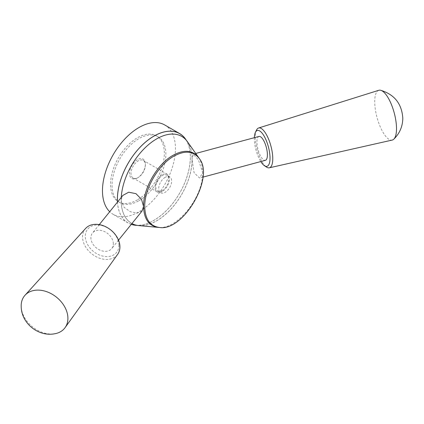 <?xml version="1.0" encoding="UTF-8"?>
<svg xmlns="http://www.w3.org/2000/svg" width="424" height="424" viewBox="0 0 424 424"><rect width="100%" height="100%" fill="white"/><g stroke="black" fill="none" stroke-linecap="round" stroke-linejoin="round"><path stroke-width="0.32" stroke-dasharray="2.12 1.59" d="M131.933 223.549A50.186 28.975 -60 0 1 121.169 201.103L121.232 201.352A50.106 28.927 120 0 0 138.887 225.526A50.106 28.927 120 0 0 156.647 220.782A50.106 28.927 120 0 0 192.067 160.458L192.13 160.134A50.186 28.975 -60 0 1 138.86 225.6M187.355 141.6A50.186 28.975 -60 0 1 192.13 158.64L192.067 158.391A50.106 28.927 120 0 0 187.302 141.664A50.106 28.927 120 0 0 147.886 145.294A50.106 28.927 120 0 0 121.232 199.291L121.169 199.609A50.186 28.975 -60 0 1 121.248 197.425M192.13 160.134L194.086 172.743L199.625 178.022L202.555 172.918L202.571 172.308L198.453 159.949L193.296 154.124L192.13 158.64M121.169 199.609L122.891 195.406M142.141 210.898L137.307 213.108L130.391 211.735L124.084 207.309L121.169 201.103M135.595 225.224A51.537 29.754 120 0 0 153.864 220.348A51.537 29.754 120 0 0 185.436 181.048A51.537 29.754 120 0 0 185.394 138.961M117.501 202.062A51.537 29.754 120 0 0 131.297 224.338M121.232 199.291L121.232 201.352M192.067 160.458L192.067 158.391M378.802 90.291A25.779 8.893 -105.1 0 0 377.031 117.464A25.779 8.893 -105.1 0 0 392.2 140.074M256.536 130.046A20.617 7.113 -105.1 0 0 257.177 149.73A20.617 7.113 -105.1 0 0 266.505 167.077M254.352 137.689A18.555 6.402 -105.1 0 0 260.781 161.565M258.963 136.443A12.365 4.267 -105.1 0 0 258.057 149.492A12.365 4.267 -105.1 0 0 265.392 160.325M137.45 199.847A38.038 21.963 -60 0 1 118.434 201.729A38.038 21.963 -60 0 1 118.434 157.808A38.038 21.963 -60 0 1 156.472 135.844A38.038 21.963 -60 0 1 162.302 166.325A38.038 21.963 -60 0 1 137.45 199.847M137.45 177.942A11.21 6.471 -60 0 1 129.527 173.363A11.21 6.471 -60 0 1 137.45 159.636A11.21 6.471 -60 0 1 145.379 164.21A11.21 6.471 -60 0 1 137.45 177.942L138.182 177.518A10.176 5.878 -60 0 1 133.094 178.022A10.176 5.878 -60 0 1 133.094 166.272A10.176 5.878 -60 0 1 143.27 160.394A10.176 5.878 -60 0 1 145.379 165.053A10.176 5.878 -60 0 1 138.182 177.518L137.45 177.942M186.242 140.159A51.596 29.786 -60 0 1 153.864 220.39A51.596 29.786 -60 0 1 137.053 225.356M131.26 224.381A51.596 29.786 -60 0 1 128.064 222.945A51.596 29.786 -60 0 1 117.464 202.11M164.751 124.974A51.596 29.786 -60 0 1 172.663 166.319A51.596 29.786 -60 0 1 138.955 211.783A51.596 29.786 -60 0 1 113.16 214.343A51.596 29.786 -60 0 1 109.705 211.719M138.955 200.716A38.038 21.963 120 0 0 163.807 167.194A38.038 21.963 120 0 0 157.977 136.714A38.038 21.963 120 0 0 119.939 158.677A38.038 21.963 120 0 0 119.939 202.598A38.038 21.963 120 0 0 138.955 200.716M162.26 191.42A10.176 5.878 -60 0 1 157.172 191.924A10.176 5.878 -60 0 1 157.172 180.173A10.176 5.878 -60 0 1 167.347 174.296A10.176 5.878 -60 0 1 168.906 182.453A10.176 5.878 -60 0 1 162.26 191.42M162.26 190.577A9.148 5.279 -60 0 1 157.686 191.033A9.148 5.279 -60 0 1 156.286 183.703A9.148 5.279 -60 0 1 162.26 175.642A9.148 5.279 -60 0 1 166.833 175.192A9.148 5.279 -60 0 1 168.233 182.521A9.148 5.279 -60 0 1 162.26 190.577M165.18 177.327A9.148 5.279 120 0 0 159.201 185.389A9.148 5.279 120 0 0 160.606 192.719A9.148 5.279 120 0 0 165.18 192.263A9.148 5.279 120 0 0 171.153 184.207A9.148 5.279 120 0 0 169.748 176.877A9.148 5.279 120 0 0 165.18 177.327M21.2 306.685A25.779 19.075 -141.1 0 0 54.776 333.746M85.616 228.43A20.617 15.259 -141.1 0 0 91.648 253.748A20.617 15.259 -141.1 0 0 117.665 254.321M118.927 245.326A18.555 13.732 -141.1 0 0 93.699 225.414A18.555 13.732 -141.1 0 0 93.699 251.655A18.555 13.732 -141.1 0 0 118.927 245.326M113.314 243.816A12.365 9.148 -141.1 0 0 105.088 231.87A12.365 9.148 -141.1 0 0 92.49 233.03A12.365 9.148 -141.1 0 0 96.359 247.918A12.365 9.148 -141.1 0 0 111.724 248.565A12.365 9.148 -141.1 0 0 113.314 243.816M198.591 157.558C201.305 161.475 202.635 166.606 202.582 172.944C203.128 197.584 176.506 230.349 158.295 227.349M187.302 141.664L186.284 140.222M138.887 225.526L137.127 225.367M195.734 153.467L193.296 154.124M202.911 177.142L199.625 178.027M128.064 222.945L113.16 214.343M157.977 136.714L156.472 135.844M119.939 202.598L118.434 201.729M145.379 165.053L145.379 164.21M167.347 174.296L143.27 160.394M157.172 191.924L133.094 178.022M157.686 191.033L160.606 192.719M166.833 175.192L169.748 176.877M99.29 224.609L92.49 233.03M118.524 240.148L111.724 248.565"/><path stroke-width="0.64" d="M159.292 227.471L138.86 225.6A50.186 28.975 -60 0 1 131.933 223.549M121.248 197.425A50.186 28.975 -60 0 1 148.649 144.563A50.186 28.975 -60 0 1 187.355 141.6L199.195 158.364M99.29 224.609L122.88 195.4L128.705 192.204L135.94 193.657L141.51 199.322L143.545 206.387L142.141 210.898M186.284 140.222L185.394 138.961A51.537 29.754 120 0 0 143.233 144.149A51.537 29.754 120 0 0 117.501 202.062M131.297 224.338A51.537 29.754 120 0 0 135.595 225.224L137.127 225.367M260.781 161.565A18.555 6.402 -105.1 0 0 264.391 165.657L266.505 167.077A20.617 7.113 -105.1 0 0 269.309 167.814L392.2 140.074A25.779 8.893 -105.1 0 0 393.779 139.199A25.779 8.893 -105.1 0 0 396.514 128.636A25.779 8.893 -105.1 0 0 380.604 90.254A25.779 8.893 -105.1 0 0 378.802 90.291L258.587 128A20.617 7.113 -105.1 0 0 256.536 130.046L255.418 132.336A18.555 6.402 -105.1 0 0 254.352 137.689M269.309 167.814A20.617 7.113 -105.1 0 0 272.759 158.671A20.617 7.113 -105.1 0 0 267.814 137.365A20.617 7.113 -105.1 0 0 258.587 128M264.391 165.657A18.555 6.402 -105.1 0 0 270.019 158.094A18.555 6.402 -105.1 0 0 264.237 136.316A18.555 6.402 -105.1 0 0 255.418 132.336M202.911 177.142L265.392 160.325A12.365 4.267 -105.1 0 0 267.401 154.855A12.365 4.267 -105.1 0 0 264.47 142.151A12.365 4.267 -105.1 0 0 258.963 136.443L195.734 153.467M144.732 206.705C144.372 188.892 158.322 164.729 173.93 156.133C184.938 150.218 193.355 150.971 199.174 158.385C215.074 177.009 183.38 231.907 159.302 227.444C149.969 226.114 145.114 219.197 144.732 206.705M137.053 225.356A51.596 29.786 -60 0 1 131.26 224.381M117.464 202.11A51.596 29.786 -60 0 1 138.775 148.617A51.596 29.786 -60 0 1 179.659 133.581A51.596 29.786 -60 0 1 186.242 140.159M109.705 211.719A51.596 29.786 -60 0 1 115.095 151.564A51.596 29.786 -60 0 1 164.751 124.974L179.659 133.581M21.2 306.626C21.417 323.337 38.393 337.054 54.776 333.746A25.779 19.075 -141.1 0 0 65.089 327.625A25.779 19.075 -141.1 0 0 67.909 318.36A25.779 19.075 -141.1 0 0 51.235 293.705A25.779 19.075 -141.1 0 0 25.016 295.258A25.779 19.075 -141.1 0 0 21.2 306.685M65.089 327.625L117.665 254.321A20.617 15.259 -141.1 0 0 119.923 246.911A20.617 15.259 -141.1 0 0 106.588 227.19A20.617 15.259 -141.1 0 0 85.616 228.43L25.016 295.258M158.295 227.349C148.861 226.008 143.953 219.017 143.566 206.393C143.206 188.388 157.304 163.971 173.077 155.285C184.202 149.306 192.708 150.064 198.591 157.558M380.604 90.254C394.458 94.462 401.857 103.8 402.8 118.27C402.662 126.485 399.657 133.465 393.779 139.199M142.146 210.903L118.524 240.148"/></g></svg>
